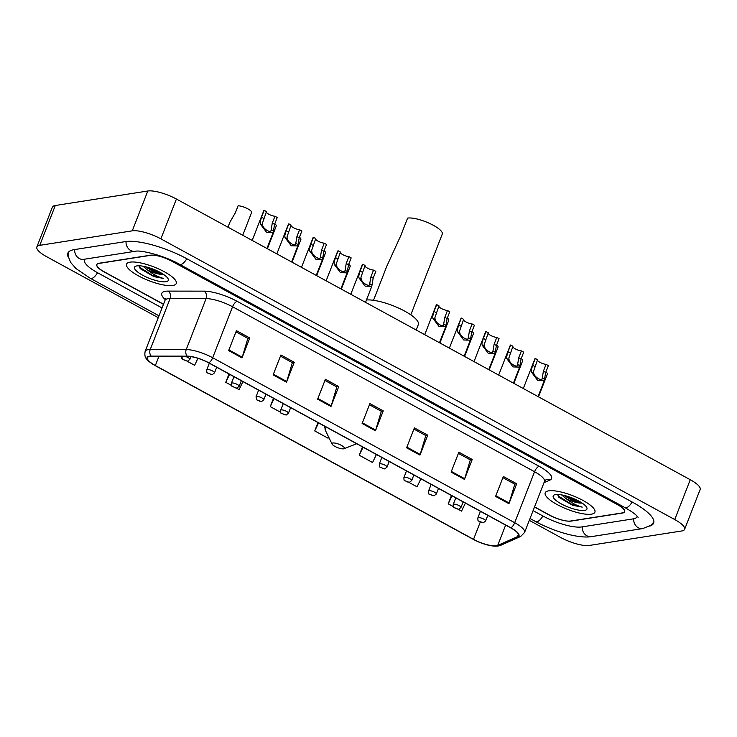 <?xml version="1.0" encoding="UTF-8"?>
<svg xmlns="http://www.w3.org/2000/svg" width="737" height="737" viewBox="0 0 737 737"><rect width="100%" height="100%" fill="white"/><g stroke="black" fill="none" stroke-linecap="round" stroke-linejoin="round"><path stroke-width="1.11" d="M534.565 506.881L549.599 515.089A16.675 4.569 -158.7 0 0 571.055 521.105L622.443 513.053A16.675 4.569 -158.7 0 0 624.635 511.819A16.675 4.569 -158.7 0 0 617.21 504.495L171.878 261.22A16.675 4.569 -158.7 0 0 150.412 255.205L99.025 263.256A16.675 4.569 -158.7 0 0 96.842 264.491A16.675 4.569 -158.7 0 0 104.258 271.824L163.531 304.197M84.654 259.194A30.005 8.218 -158.7 0 0 84.414 259.645A30.005 8.218 -158.7 0 0 97.763 272.837L162.066 307.965M533.1 510.64L543.105 516.103A30.005 8.218 -158.7 0 0 581.733 526.937L633.12 518.885A30.005 8.218 -158.7 0 0 637.054 516.665A30.005 8.218 -158.7 0 0 637.183 516.213M529.304 520.359L560.59 537.448A22.23 6.089 -158.7 0 0 589.204 545.472L681.707 530.972A22.23 6.089 -158.7 0 0 684.618 529.332A22.23 6.089 -158.7 0 0 674.733 519.557L160.878 238.862A22.23 6.089 -158.7 0 0 132.264 230.838L39.761 245.338A22.23 6.089 -158.7 0 0 36.85 246.987A22.23 6.089 -158.7 0 0 46.744 256.752L158.271 317.684M684.618 529.332L700.15 489.497A22.23 6.089 -158.7 0 0 690.256 479.723L176.41 199.027A22.23 6.089 -158.7 0 0 147.796 191.003L55.293 205.503A22.23 6.089 -158.7 0 0 52.382 207.152L36.85 246.987M649.758 526.107A47.785 13.091 -158.7 0 0 653.627 523.123A47.785 13.091 -158.7 0 0 632.355 502.118L187.023 258.853A47.785 13.091 -158.7 0 0 125.502 241.598L74.105 249.65A47.785 13.091 -158.7 0 0 67.85 253.187A47.785 13.091 -158.7 0 0 68.67 258.005M591.415 514.168A26.67 7.306 -158.7 0 0 594.906 512.187A26.67 7.306 -158.7 0 0 578.066 497.972A26.67 7.306 -158.7 0 0 548.706 490.833A26.67 7.306 -158.7 0 0 545.205 492.813A26.67 7.306 -158.7 0 0 562.045 507.028A26.67 7.306 -158.7 0 0 591.415 514.168A26.67 7.306 -158.7 0 0 594.906 512.187A26.67 7.306 -158.7 0 0 578.066 497.972A26.67 7.306 -158.7 0 0 548.706 490.833A26.67 7.306 -158.7 0 0 545.205 492.813A26.67 7.306 -158.7 0 0 562.045 507.028A26.67 7.306 -158.7 0 0 591.415 514.168M172.771 285.477A26.67 7.306 -158.7 0 0 176.263 283.496A26.67 7.306 -158.7 0 0 159.422 269.281A26.67 7.306 -158.7 0 0 130.053 262.151A26.67 7.306 -158.7 0 0 126.561 264.122A26.67 7.306 -158.7 0 0 143.402 278.346A26.67 7.306 -158.7 0 0 172.771 285.477A26.67 7.306 -158.7 0 0 176.263 283.496A26.67 7.306 -158.7 0 0 159.422 269.281A26.67 7.306 -158.7 0 0 130.053 262.151A26.67 7.306 -158.7 0 0 126.561 264.122A26.67 7.306 -158.7 0 0 143.402 278.346A26.67 7.306 -158.7 0 0 172.771 285.477M496.425 545.767A17.78 4.873 21.3 0 1 473.532 539.346L155.35 365.534A17.78 4.873 21.3 0 1 147.437 357.721A17.78 4.873 21.3 0 1 151.481 356.284L187.493 356.33A17.78 4.873 21.3 0 1 208.663 362.871L510.658 527.839A17.78 4.873 21.3 0 1 518.572 535.652A17.78 4.873 21.3 0 1 517.531 536.619L497.715 545.417A17.78 4.873 21.3 0 1 496.425 545.767M496.784 545.96A18.222 4.993 -158.7 0 0 498.101 545.601L517.918 536.803A18.222 4.993 -158.7 0 0 510.879 527.803L208.884 362.834A18.222 4.993 -158.7 0 0 187.18 356.137L151.168 356.091A18.222 4.993 -158.7 0 0 155.129 365.57L473.32 539.383A18.222 4.993 -158.7 0 0 476.775 541.115A18.222 4.993 -158.7 0 0 484.071 543.961A18.222 4.993 -158.7 0 0 496.784 545.96M534.5 507.038L549.102 515.006A16.675 4.569 -158.7 0 0 570.567 521.031L622.498 512.888A16.675 4.569 -158.7 0 0 624.681 511.653A16.675 4.569 -158.7 0 0 617.265 504.329L172.366 261.303A16.675 4.569 -158.7 0 0 150.91 255.278L98.979 263.422A16.675 4.569 -158.7 0 0 96.796 264.657A16.675 4.569 -158.7 0 0 104.212 271.981L163.467 304.353M273.141 374.893L280.908 354.976L294.256 362.263L286.49 382.181L273.141 374.893M228.654 350.591L236.42 330.673L249.769 337.961L242.003 357.878L228.654 350.591M406.612 447.801L414.378 427.884L427.727 435.171L419.961 455.088L406.612 447.801M451.099 472.104L458.865 452.186L472.214 459.473L464.448 479.391L451.099 472.104M495.586 496.406L503.353 476.489L516.701 483.776L508.935 503.693L495.586 496.406M317.629 399.196L325.395 379.279L338.744 386.566L330.977 406.483L317.629 399.196M362.125 423.499L369.891 403.581L383.231 410.868L375.465 430.786L362.125 423.499M229.004 373.981L225.762 382.319L231.4 385.396M236.494 388.178L239.101 389.606L242.943 381.591M181.928 356.33L181.265 358.016L182.103 358.468M187.198 361.25L194.614 365.303L197.949 358.339M362.475 446.889L359.223 455.226L372.572 462.514L376.404 454.499M409.017 482.431L417.059 486.816L420.901 478.801M451.459 495.494L448.207 503.832L453.218 506.568M458.313 509.35L461.555 511.119L465.388 503.104M273.501 398.284L270.249 406.621L280.686 412.324M317.988 422.587L314.736 430.924L328.085 438.211L328.638 437.05M383.231 410.868L381.195 411.191M369.43 404.76L381.333 411.264L375.704 430.104A4.45 1.824 118.6 0 1 375.465 430.786M338.744 386.566L336.708 386.888M324.934 380.458L336.837 386.962L331.217 405.801A4.45 1.824 118.6 0 1 330.977 406.483M516.701 483.776L514.666 484.098M502.892 477.668L514.794 484.172L509.175 503.012A4.45 1.824 118.6 0 1 508.935 503.693M472.214 459.473L470.178 459.796M458.405 453.366L470.307 459.87L464.688 478.709A4.45 1.824 118.6 0 1 464.448 479.391M427.727 435.171L425.682 435.493M413.918 429.063L425.82 435.567L420.191 454.407A4.45 1.824 118.6 0 1 419.961 455.088M249.769 337.961L247.724 338.283M235.96 331.853L247.862 338.357L242.233 357.196A4.45 1.824 118.6 0 1 242.003 357.878M294.256 362.263L292.221 362.586M280.447 356.155L292.349 362.659L286.73 381.499A4.45 1.824 118.6 0 1 286.49 382.181M314.736 430.924L318.568 422.909M359.223 455.226L363.065 447.212M448.207 503.832L452.039 495.817M270.249 406.621L274.081 398.606M225.762 382.319L229.594 374.304M181.265 358.016L182.076 356.33A4.164 1.142 21.3 0 1 182.103 356.33L182.094 356.349C182.103 358.781 182.297 359.813 182.693 359.435L187.52 361.222L189.86 359.38A4.164 1.142 21.3 0 0 184.978 356.33M557.577 494.463L558.922 497.346L572.612 505.333L582.221 507.12C576.878 505.739 571.433 502.855 565.887 498.479A12.566 3.445 -158.7 0 0 582.037 503.021L572.059 500.266L563.787 495.338M565.887 498.479L561.576 494.886M584.561 510.428A18.121 4.966 -158.7 0 0 586.753 507.489A18.121 4.966 -158.7 0 0 573.128 498.387A18.121 4.966 -158.7 0 0 555.551 494.573A18.121 4.966 -158.7 0 0 554.39 494.877A18.121 4.966 -158.7 0 0 562.359 504.477A18.121 4.966 -158.7 0 0 584.561 510.428M582.221 507.12L570.899 503.924L558.757 496.287L557.55 494.665M578.831 501.096L567.601 496.379M572.612 505.333L558.729 497.134M580.949 502.321L572.603 499.566L565.159 495.679M410.795 314.837L442.274 234.099A20 5.481 -158.7 0 0 429.643 223.44A20 5.481 -158.7 0 0 407.616 218.088L400.762 235.656L386.75 266.361L373.512 300.309M332.875 442.992A6.67 1.824 -158.7 0 0 332.074 444.079A6.67 1.824 -158.7 0 0 337.085 447.423A6.67 1.824 -158.7 0 0 343.553 448.833A6.67 1.824 -158.7 0 0 343.986 448.722A6.67 1.824 -158.7 0 0 341.047 445.185A6.67 1.824 -158.7 0 0 332.875 442.992M416.202 330.019L418.33 324.575A30.558 8.374 -158.7 0 0 399.951 308.711A30.558 8.374 -158.7 0 0 366.455 299.977M138.925 265.771L140.27 268.655L153.959 276.642L163.568 278.439C158.234 277.048 152.789 274.164 147.243 269.788A12.566 3.445 -158.7 0 0 163.393 274.33L153.407 271.575L145.143 266.656M147.243 269.788L142.932 266.195M165.917 281.737A18.121 4.966 -158.7 0 0 168.11 278.807A18.121 4.966 -158.7 0 0 154.484 269.696A18.121 4.966 -158.7 0 0 136.907 265.891A18.121 4.966 -158.7 0 0 135.746 266.186A18.121 4.966 -158.7 0 0 143.715 275.785A18.121 4.966 -158.7 0 0 165.917 281.737M163.568 278.439L152.255 275.233L140.113 267.595L138.906 265.974M160.187 272.404L148.948 267.697M153.959 276.642L140.085 268.443M162.306 273.63L153.95 270.884L146.506 266.997M545.914 371.881A8.337 2.285 21.3 0 1 547.361 374.083L538.498 396.819M521.271 358.412A8.337 2.285 21.3 0 1 522.717 360.614L513.846 383.36M496.627 344.953A8.337 2.285 21.3 0 1 498.065 347.155L489.202 369.9M471.975 331.484A8.337 2.285 21.3 0 1 473.421 333.695L464.55 356.432M447.331 318.025A8.337 2.285 21.3 0 1 448.769 320.227L439.906 342.972M348.739 264.168A8.337 2.285 21.3 0 1 350.186 266.37L341.314 289.116M324.096 250.709A8.337 2.285 21.3 0 1 325.533 252.911L316.67 275.647M299.443 237.24A8.337 2.285 21.3 0 1 300.889 239.442L292.018 262.188M274.8 223.781A8.337 2.285 21.3 0 1 276.246 225.983L267.374 248.719M242.731 235.26L251.593 212.514A8.337 2.285 21.3 0 0 247.061 208.424A8.337 2.285 21.3 0 0 238.097 205.789L235.435 212.625L229.972 222.086L227.973 227.199M546.062 364.364L548.365 365.616L545.702 372.443L544.302 380.568L537.651 380.384L531.451 372.084L531.248 370.343L532.621 365.303L535.283 358.468L537.577 359.72L533.477 371.559L533.735 373.337C534.565 377.464 542.782 381.95 542.266 377.989L543.399 371.19L546.062 364.364A5.555 1.52 21.3 0 1 540.553 362.659A5.555 1.52 21.3 0 1 537.43 360.107M542.128 378.505L542.266 377.989L544.551 379.242M523.307 388.528L534.869 358.891A8.337 2.285 21.3 0 1 535.283 358.468M521.418 350.895L523.712 352.148L521.05 358.983L519.659 367.109L512.998 366.925L506.798 358.624L506.605 356.883L507.977 351.835L510.64 345.008L512.934 346.261L508.834 358.099L509.092 359.868C509.921 364.004 518.139 368.491 517.614 364.529L518.756 357.721L521.418 350.895A5.555 1.52 21.3 0 1 515.909 349.2A5.555 1.52 21.3 0 1 512.786 346.639M517.485 365.036L517.614 364.529L519.898 365.782M498.663 375.069L510.225 345.423A8.337 2.285 21.3 0 1 510.64 345.008M496.775 337.435L499.069 338.688L496.406 345.515L495.015 353.64L488.355 353.456L482.155 345.156L481.961 343.414L483.325 338.375L485.987 331.539L488.281 332.792L484.181 344.63L484.439 346.408C485.278 350.536 493.495 355.022 492.97 351.07L494.112 344.262L496.775 337.435A5.555 1.52 21.3 0 1 491.257 335.731A5.555 1.52 21.3 0 1 488.134 333.179M492.841 351.577L492.97 351.07L495.255 352.314M474.02 361.6L485.572 331.963A8.337 2.285 21.3 0 1 485.987 331.539M472.122 323.967L474.416 325.22L471.754 332.055L470.363 340.181L463.711 339.997L457.502 331.696L457.308 329.955L458.681 324.906L461.344 318.08L463.637 319.333L459.538 331.171L459.796 332.94C460.625 337.076 468.843 341.563 468.317 337.601L469.46 330.802L472.122 323.967A5.555 1.52 21.3 0 1 466.613 322.272A5.555 1.52 21.3 0 1 463.49 319.711M468.188 338.108L468.317 337.601L470.611 338.854M449.367 348.14L460.929 318.495A8.337 2.285 21.3 0 1 461.344 318.08M447.479 310.507L449.773 311.76L447.11 318.587L445.719 326.712L439.059 326.528L432.859 318.227L432.665 316.486L434.029 311.447L436.691 304.611L438.994 305.864L434.885 317.702L435.143 319.48C435.982 323.607 444.199 328.094 443.674 324.142L444.816 317.334L447.479 310.507A5.555 1.52 21.3 0 1 441.96 308.803A5.555 1.52 21.3 0 1 438.837 306.251M443.545 324.648L443.674 324.142L445.959 325.385M424.724 334.672L436.276 305.035A8.337 2.285 21.3 0 1 436.691 304.611M373.539 270.111L375.833 271.363L373.171 278.199L371.78 286.325L365.119 286.14L358.919 277.84L358.726 276.099L360.089 271.05L362.751 264.224L365.045 265.477L360.946 277.315L361.204 279.093C362.042 283.22 370.25 287.706 369.734 283.745L370.877 276.946L373.539 270.111A5.555 1.52 21.3 0 1 368.021 268.415A5.555 1.52 21.3 0 1 364.898 265.864M369.596 284.252L369.734 283.745L372.019 284.998M350.784 294.284L362.337 264.638A8.337 2.285 21.3 0 1 362.751 264.224M348.887 256.651L351.18 257.904L348.518 264.73L347.127 272.865L340.476 272.681L334.266 264.38L334.073 262.639L335.446 257.591L338.108 250.764L340.402 252.017L336.302 263.846L336.56 265.624C337.389 269.751 345.607 274.247 345.082 270.286L346.224 263.478L348.887 256.651A5.555 1.52 21.3 0 1 343.378 254.956A5.555 1.52 21.3 0 1 340.254 252.395M344.953 270.792L345.082 270.286L347.376 271.529M326.132 280.825L337.693 251.179A8.337 2.285 21.3 0 1 338.108 250.764M324.243 243.192L326.537 244.444L323.875 251.271L322.484 259.396L315.823 259.212L309.623 250.912L309.429 249.17L310.793 244.122L313.455 237.296L315.749 238.548L311.65 250.387L311.908 252.165C312.746 256.292 320.964 260.778 320.438 256.817L321.581 250.018L324.243 243.192A5.555 1.52 21.3 0 1 318.725 241.487A5.555 1.52 21.3 0 1 315.602 238.935M320.309 257.324L320.438 256.817L322.723 258.07M301.488 267.356L313.041 237.71A8.337 2.285 21.3 0 1 313.455 237.296M299.591 229.723L301.894 230.976L299.222 237.802L297.831 245.937L291.179 245.753L284.979 237.452L284.777 235.711L286.149 230.663L288.812 223.836L291.106 225.089L287.006 236.927L287.264 238.696C288.093 242.832 296.311 247.319 295.786 243.357L296.928 236.549L299.591 229.723A5.555 1.52 21.3 0 1 294.081 228.028A5.555 1.52 21.3 0 1 290.958 225.467M295.657 243.864L295.786 243.357L298.08 244.61M276.836 253.897L288.397 224.251A8.337 2.285 21.3 0 1 288.812 223.836M274.947 216.263L277.241 217.516L274.579 224.343L273.187 232.468L266.527 232.284L260.327 223.984L260.133 222.242L261.506 217.203L264.168 210.367L266.462 211.62L262.354 223.458L262.621 225.236C263.45 229.364 271.667 233.85 271.142 229.889L272.285 223.09L274.947 216.263A5.555 1.52 21.3 0 1 269.438 214.559A5.555 1.52 21.3 0 1 266.306 212.007M271.013 230.405L271.142 229.889L273.427 231.142M252.192 240.428L263.745 210.791A8.337 2.285 21.3 0 1 264.168 210.367M158.999 315.832L90.338 278.328A8.89 3.639 -61.4 0 0 97.551 272.718M74.649 249.567A8.89 7.739 81.1 0 0 79.283 258.512A8.89 7.739 81.1 0 0 83.769 259.332L135.157 251.28C140.629 249.714 164.959 255.803 179.598 264.343L624.93 507.609C634.778 513.201 636.731 515.78 637.008 516.038L638.122 517.402M126.036 241.515A8.89 7.739 81.1 0 0 130.679 250.46A8.89 7.739 81.1 0 0 135.157 251.28M186.802 258.733A8.89 3.639 118.6 0 1 179.598 264.343M632.143 501.998A8.89 3.639 118.6 0 1 624.93 507.609M653.866 521.989L651.001 525.232L642.784 528.567A8.89 7.739 -98.9 0 1 633.663 518.793M642.784 528.567L591.396 536.628A8.89 7.739 -98.9 0 1 582.267 526.854M591.396 536.628C578.388 538.775 553.874 531.488 535.679 521.603A8.89 3.639 -61.4 0 0 542.883 515.992M55.293 205.503L39.761 245.338M147.796 191.003L132.264 230.838M176.41 199.027L160.878 238.862M690.256 479.723L674.733 519.557M473.532 539.346L480.22 522.211M165.235 299.554A27.785 7.61 21.3 0 1 165.438 291.29A27.785 7.61 21.3 0 1 168.128 291.106L204.131 291.152A27.785 7.61 21.3 0 1 237.213 301.369L539.217 466.337A27.785 7.61 21.3 0 1 549.949 480.054L543.998 482.689M151.168 356.091A5.555 4.367 -89.9 0 1 150.219 349.531L170.1 298.549A22.23 6.089 -158.7 0 0 167.944 298.697A22.23 6.089 -158.7 0 0 165.033 300.346L165.134 298.319M484.071 543.961C489.681 545.795 494.416 546.476 498.258 545.997L500.865 545.251A5.555 5.159 -113.9 0 1 498.101 545.601M208.884 362.834A5.555 2.275 -61.4 0 0 212.689 357.749L514.693 522.717A5.555 2.275 118.6 0 1 510.879 527.803M187.18 356.137A5.555 4.367 -89.9 0 1 186.221 349.578A22.23 6.089 21.3 0 1 212.689 357.749L232.57 306.767A22.23 6.089 -158.7 0 0 206.102 298.596L170.1 298.549A5.555 4.367 90.1 0 0 168.128 291.106M500.865 545.251L520.681 536.453A5.555 5.159 -113.9 0 1 517.918 536.803M539.217 466.337A5.555 2.275 118.6 0 0 534.565 471.735L514.693 522.717A22.23 6.089 21.3 0 1 524.578 532.492L544.459 481.501A22.23 6.089 -158.7 0 0 534.565 471.735L232.57 306.767A5.555 2.275 118.6 0 1 237.213 301.369M155.129 365.57A5.555 2.275 118.6 0 1 155.083 365.552C146.497 360.31 143.927 357.887 145.152 351.328A22.23 6.089 21.3 0 1 150.219 349.531L186.221 349.578L206.102 298.596A5.555 4.367 90.1 0 0 204.131 291.152M473.237 539.337A5.555 2.275 -61.4 0 0 473.274 539.364L155.083 365.552A5.555 2.275 118.6 0 1 155.046 365.524M476.775 541.115L473.274 539.364A5.555 2.275 -61.4 0 0 473.32 539.383M549.949 480.054A5.555 5.159 66.1 0 0 545.749 479.953L544.459 481.501M155.35 365.534L158.952 356.293M497.715 545.417L505.637 525.094M517.531 536.619L518.461 534.242M362.383 422.826L375.704 430.104M406.87 447.129L420.191 454.407M451.366 471.431L464.688 478.709M495.854 495.734L509.175 503.012M317.896 398.524L331.217 405.801M273.409 374.221L286.73 381.499M228.912 349.918L242.233 357.196M326.988 427.506A18.379 5.03 -158.7 0 0 325.376 430.362L332.074 444.079M478.405 517.604A4.164 1.142 21.3 0 1 482.993 518.719A4.164 1.142 21.3 0 1 485.628 520.939L483.288 522.782L478.46 520.995C478.064 521.372 477.871 520.35 477.862 517.918A4.164 1.142 21.3 0 1 478.405 517.604M481.887 522.524L479.667 521.308L481.887 522.524M453.762 504.145A4.164 1.142 21.3 0 1 458.35 505.26A4.164 1.142 21.3 0 1 460.984 507.48L458.644 509.322L453.817 507.535C453.421 507.913 453.218 506.881 453.218 504.449A4.164 1.142 21.3 0 1 453.762 504.145M457.244 509.064L455.015 507.848L457.244 509.064M429.118 490.676A4.164 1.142 21.3 0 1 433.706 491.791A4.164 1.142 21.3 0 1 436.332 494.02L433.992 495.854L429.164 494.066C428.768 494.444 428.575 493.422 428.565 490.989A4.164 1.142 21.3 0 1 429.118 490.676M432.591 495.596L430.371 494.389L432.591 495.596M404.466 477.217A4.164 1.142 21.3 0 1 409.053 478.331A4.164 1.142 21.3 0 1 411.688 480.552L409.348 482.394L404.521 480.607C404.125 480.985 403.922 479.953 403.922 477.521A4.164 1.142 21.3 0 1 404.466 477.217M407.948 482.136L405.719 480.92L407.948 482.136M379.822 463.748A4.164 1.142 21.3 0 1 384.41 464.863A4.164 1.142 21.3 0 1 387.036 467.092L384.696 468.925L379.868 467.138L379.269 464.061A4.164 1.142 21.3 0 1 379.822 463.748M383.295 468.677L381.075 467.461L383.295 468.677M281.23 409.901A4.164 1.142 21.3 0 1 285.818 411.016A4.164 1.142 21.3 0 1 288.453 413.236L286.113 415.069L281.285 413.282C280.889 413.66 280.686 412.637 280.686 410.205A4.164 1.142 21.3 0 1 281.23 409.901M284.712 414.82L282.483 413.604L284.712 414.82M256.587 396.432A4.164 1.142 21.3 0 1 261.174 397.547A4.164 1.142 21.3 0 1 263.8 399.767L261.46 401.61L256.633 399.822L256.034 396.746A4.164 1.142 21.3 0 1 256.587 396.432M260.06 401.352L257.839 400.136L260.06 401.352M231.934 382.973A4.164 1.142 21.3 0 1 236.522 384.088A4.164 1.142 21.3 0 1 239.157 386.308L236.817 388.15L231.989 386.363L231.39 383.277A4.164 1.142 21.3 0 1 231.934 382.973M235.416 387.892L233.187 386.676L235.416 387.892M207.29 369.504A4.164 1.142 21.3 0 1 211.878 370.619A4.164 1.142 21.3 0 1 214.513 372.839L212.173 374.682L207.346 372.894C206.95 373.272 206.747 372.249 206.747 369.817A4.164 1.142 21.3 0 1 207.29 369.504M210.764 374.424L208.543 373.208L210.764 374.424M186.12 360.964L183.9 359.748L186.12 360.964M482.634 512.528L483.868 513.21M533.735 373.337L531.451 372.084M534.915 366.556L532.621 365.303M545.702 372.443L543.399 371.19M457.981 499.069L459.225 499.741M509.092 359.868L506.798 358.624M510.271 353.087L507.977 351.835M521.05 358.983L518.756 357.721M433.338 485.6L434.581 486.282M484.439 346.408L482.155 345.156M485.619 339.628L483.325 338.375M496.406 345.515L494.112 344.262M408.694 472.141L409.929 472.813M459.796 332.94L457.502 331.696M460.975 326.159L458.681 324.906M471.754 332.055L469.46 330.802M384.041 458.672L385.285 459.354M435.143 319.48L432.859 318.227M436.322 312.7L434.029 311.447M447.11 318.587L444.816 317.334M310.102 418.284L311.346 418.957M361.204 279.093L358.919 277.84M362.383 272.303L360.089 271.05M373.171 278.199L370.877 276.946M285.459 404.816L286.693 405.497M336.56 265.624L334.266 264.38M337.739 258.844L335.446 257.591M348.518 264.73L346.224 263.478M260.806 391.356L262.05 392.038M311.908 252.165L309.623 250.912M313.087 245.384L310.793 244.122M323.875 251.271L321.581 250.018M236.162 377.897L237.397 378.569M287.264 238.696L284.979 237.452M288.443 231.915L286.149 230.663M299.222 237.802L296.928 236.549M211.51 364.428L212.753 365.11M262.621 225.236L260.327 223.984M263.8 218.456L261.506 217.203M274.579 224.343L272.285 223.09M535.679 521.603L530.032 518.516M68.43 252.192L68.348 256.513L70.586 262.344L75.92 268.508L90.338 278.328M83.309 259.387L83.769 259.332M520.681 536.453L524.578 532.492M145.152 351.328L165.033 300.346M324.639 426.226L325.376 430.362M343.986 448.722L356.708 443.738M487.811 515.356L485.628 520.939M480.432 511.331L477.862 517.918M463.158 501.888L460.984 507.48M455.788 497.862L453.218 504.449M438.515 488.428L436.332 494.02M431.136 484.402L428.565 490.989M413.862 474.969L411.688 480.552M406.492 470.934L403.922 477.521M389.219 461.5L387.036 467.092M381.84 457.474L379.269 464.061M290.627 407.644L288.453 413.236M283.257 403.618L280.686 410.205M265.983 394.184L263.8 399.767M258.604 390.159L256.034 396.746M241.331 380.716L239.157 386.308M233.961 376.69L231.39 383.277M216.687 367.256L214.513 372.839M209.317 363.23L206.747 369.817M190.929 356.634L189.86 359.38M481.602 511.966L484.366 513.477M544.302 380.568L538.065 396.589M456.949 498.498L459.722 500.018M519.659 367.109L513.413 383.12M432.306 485.038L435.07 486.549M495.015 353.64L488.769 369.661M407.662 471.579L410.426 473.09M470.363 340.181L464.117 356.192M383.01 458.11L385.783 459.621M445.719 326.712L439.473 342.733M309.07 417.722L311.834 419.233M371.78 286.325L365.534 302.345M284.427 404.254L287.19 405.765M347.127 272.865L340.881 288.876M259.774 390.794L262.547 392.305M322.484 259.396L316.237 275.417M235.131 377.326L237.894 378.836M297.831 245.937L291.594 261.948M210.478 363.866L213.251 365.377M273.187 232.468L266.941 248.489"/></g></svg>

